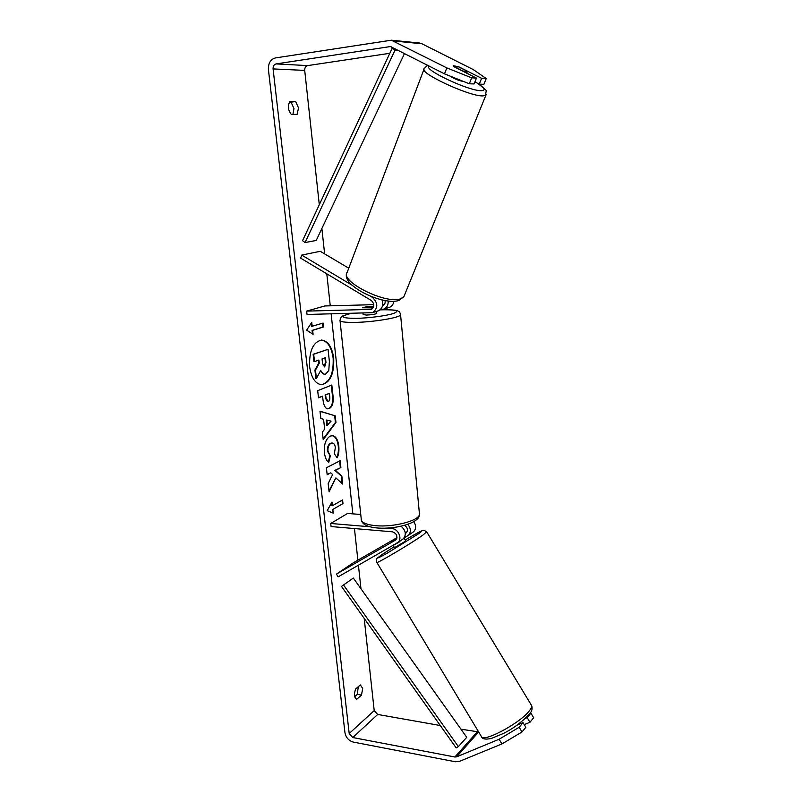 <?xml version="1.0" encoding="UTF-8"?>
<svg xmlns="http://www.w3.org/2000/svg" width="802" height="802" viewBox="0 0 802 802"><rect width="100%" height="100%" fill="white"/><g stroke="black" fill="none" stroke-linecap="round" stroke-linejoin="round"><path stroke-width="1.2" d="M370.404 296.159L372.469 297.402C378.213 303.116 378.213 308.209 372.469 312.67L307.036 314.474L306.655 311.116L371.246 309.382C374.614 306.785 374.614 303.808 371.266 300.459L300.65 258.144L301.732 255.096L320.249 251.297L348.77 268.199M301.732 255.096L352.058 285.191M380.419 309.532L383.837 309.101C386.935 307.667 388.368 304.971 388.158 301.011M393.842 301.281C393.411 304.259 391.977 306.264 389.551 307.306L388.85 307.527M382.484 305.913L382.634 305.863C384.649 304.89 385.461 303.126 385.08 300.539M384.439 304.399L382.734 304.439M373.802 304.67L324.84 305.953L306.655 311.116M373.09 307.848L362.444 307.767L368.499 306.414L373.722 306.284M381.993 299.898C383.607 305.011 382.404 308.65 378.374 310.815L377.672 311.036M396.83 538.292L391.095 542.032L396.539 538.984M407.827 524.318C410.985 528.408 411.175 532.077 408.378 535.325L404.188 537.851M369.802 526.764L330.725 523.475L331.076 526.553L392.459 531.816C396.769 533.52 397.882 536.217 395.817 539.916L336.459 574.102L338.113 576.869L397.922 542.503C402.574 538.864 398.393 528.839 392.138 528.648L386.043 528.137M408.218 535.455L413.632 531.716C416.188 528.899 416.248 525.551 413.812 521.651M404.639 525.31C407.667 527.636 408.218 530.122 406.303 532.779L405.331 533.4M360.76 514.483L347.587 513.45L330.725 523.475M397.762 542.643L403.356 538.774C406.544 534.513 405.762 530.333 401.01 526.212M336.459 574.102L353.02 562.984L396.96 537.671M405.281 532.879L407.015 531.876M393.11 545.39L394.494 547.676L404.779 541.601L405.722 540.859L404.028 538.052M396.81 538.332L391.095 542.032L396.569 538.944M399.667 541.31L393.17 545.36M393.211 545.43L399.867 541.631M321.331 384.719C329.822 382.414 333.762 373.552 333.151 358.133C331.547 347.126 327.577 341.101 321.261 340.058M333.702 358.133C332.048 346.915 327.988 340.89 321.542 340.048C313.021 342.133 309.041 351.055 309.632 366.835C311.377 377.942 315.366 383.897 321.612 384.729C330.254 382.674 334.284 373.802 333.702 358.133M389.822 53.293L307.677 65.604C305.622 66.175 304.64 67.769 304.71 70.396L319.296 204.741M321.873 228.5L324.63 253.893M326.795 273.813L330.264 305.813M331.146 313.943L352.85 513.861M354.444 528.558L357.872 560.177M358.424 565.24L360.98 588.798M364.198 618.392L374.203 710.602L377.682 714.452L440.278 725.519M444.508 73.864L446.814 67.899L471.676 77.844L469.32 83.769L444.508 73.864L390.484 46.546L276.099 63.909C273.993 64.511 272.991 66.185 273.091 68.922L349.201 733.519L352.79 737.539L454.874 756.998L456.599 756.857L499.115 739.243L519.185 727.274L523.034 722.622L525.841 727.284L522.012 731.965L501.932 743.935L499.115 739.243M335.868 477.892L342.715 484.067L341.822 476.017L335.396 470.423L340.89 467.546L340.138 460.709L326.384 467.756L327.176 474.724L330.775 472.839L332.619 474.553L328.168 483.556L329.111 491.857L335.868 477.892L329 490.914M324.67 429.12L323.557 419.235L320.83 418.544L319.998 411.195L335.216 415.837L335.958 422.504L323.216 439.646L322.364 432.118L324.67 429.12M291.357 114.486C287.968 110.185 287.477 105.864 289.903 101.513L295.647 101.533L298.544 107.969L297.081 114.405L291.357 114.486M356.85 699.154L361.491 695.083L362.694 688.477L360.369 684.928L355.707 688.928C353.792 694.061 354.083 697.469 356.579 699.133L356.309 699.063M333.231 513.13L327.206 510.684L331.978 502.022L332.399 505.731L342.564 499.927L342.975 503.576L332.81 509.44L333.231 513.13M312.199 326.394L311.747 322.404L306.665 330.163L313.101 334.354L312.65 330.374L323.487 326.985L323.046 323.066L311.637 326.404L311.276 323.136M329.311 408.549L327.878 408.85C325.281 408.489 323.647 405.441 322.975 399.707L322.574 396.178L318.494 397.852L317.682 390.674L331.817 385.03L333.02 395.927C333.662 402.654 332.429 406.865 329.311 408.549L327.607 408.83M328.81 462.243C326.615 461.12 325.141 457.922 324.379 452.659C323.838 444.508 325.762 439.005 330.163 436.148L332.299 435.676C335.707 436.067 337.873 439.466 338.795 445.892C339.226 450.884 338.675 454.874 337.131 457.842L334.344 453.762L335.346 447.516C334.925 444.669 333.893 443.175 332.259 443.035L331.005 443.326C328.76 444.659 327.737 447.265 327.958 451.135L330.284 455.967L328.81 462.243M361.491 695.083L357.291 694.382L358.304 686.692M289.392 102.135L291.076 102.145L293.973 108.561L292.93 114.465M446.814 67.899L391.346 40.2L275.417 57.934C270.515 59.348 268.179 63.248 268.419 69.624L344.96 732.717C345.953 737.609 348.74 740.737 353.301 742.081L455.305 761.75L459.335 761.429L501.932 743.935M354.664 696.667L357.291 694.382M474.924 81.934L479.265 84.13L483.907 84.3L486.233 78.536L473.2 69.543L421.942 43.769L418.764 42.937M460.96 729.178L478.634 731.915M525.35 718.402L527.165 717.64L529.952 722.261L533.661 717.73L530.894 713.138L530.062 713.229M529.952 722.261L524.247 724.637M527.165 717.64L530.894 713.138M519.185 727.274L522.012 731.965M523.034 722.622L516.929 725.178M469.32 83.769L474.122 83.939L476.468 78.075L471.676 77.844M479.265 84.13L481.601 78.315L459.235 67.037L453.351 65.724L453.932 66.686L476.468 78.075M481.601 78.315L486.233 78.536M295.647 101.533L291.076 102.145M324.309 374.223L320.439 370.915M318.384 360.208L318.715 363.196L314.925 370.063L315.868 378.444L316.429 378.444L315.477 370.063L319.276 363.196L318.915 360.018L314.524 361.582L313.692 354.283L328.048 349.311L329.391 361.532L328.79 370.484L325.762 374.003L324.579 374.233C322.955 374.123 321.682 372.83 320.76 370.323L316.429 378.444M314.524 361.582L313.963 361.582L313.141 354.283L328.048 349.311M313.141 354.283L313.692 354.283M318.715 363.196L319.276 363.196M314.925 370.063L315.477 370.063M331.527 502.844L331.848 505.691L332.399 505.731M332.81 509.44L342.975 503.576M342.434 503.546L342.063 500.217M332.269 509.4L332.66 512.909M322.514 323.226L322.925 326.995L323.487 326.985M312.489 333.953L312.088 330.384L312.65 330.374M312.088 330.384L322.925 326.995M320.018 411.356L335.216 415.837M334.675 415.817L335.406 422.494L335.958 422.504M335.406 422.494L323.136 438.985M326.825 420.068L326.274 420.047L326.905 425.712L331.086 421.14L326.825 420.068L327.457 425.732M318.464 397.632L322.574 396.178M331.296 385.241L332.469 395.917C333.121 402.644 331.878 406.855 328.76 408.529M329.361 393.411L325.652 394.925L326.033 398.293L328.349 401.561C329.542 400.97 330.003 399.356 329.732 396.719L329.361 393.411L325.101 394.915L325.482 398.283L327.567 401.632M325.101 394.915L325.652 394.925M327.136 474.423L330.775 472.839M342.113 483.526L341.281 475.987L334.845 470.393L340.89 467.546M340.349 467.516L339.627 460.97M334.845 470.393L335.396 470.423M341.281 475.987L341.822 476.017M332.028 435.676C335.296 436.248 337.371 439.646 338.254 445.872C338.675 450.614 338.193 454.443 336.79 457.351M331.978 443.035L330.454 443.295C328.208 444.639 327.196 447.245 327.406 451.105L330.284 455.967M329.742 455.947L328.339 461.892M324.68 366.905L325.973 362.394L325.452 357.692L322.033 358.905L322.564 363.667L324.68 366.905L324.128 366.905L325.422 362.384L324.92 357.872M450.163 76.12C454.163 78.776 458.373 80.521 462.794 81.343L463.205 81.323M462.453 70.847L466.533 71.879L467.265 71.769L467.035 71.117L458.203 66.656L453.351 65.724L462.403 70.967M363.005 313.241L363.146 314.574L366.484 315.066C371.887 314.795 375.316 314.234 376.77 313.392L376.75 313.251M373.692 306.384L367.486 306.534L362.444 307.767L373.311 307.457M392.118 48.361L394.965 50.245L305.081 242.565L302.555 240.69L392.118 48.361L394.895 48.601M305.081 242.565L316.229 240.45L404.519 53.503M394.965 50.245L398.744 50.566M458.383 746.622L456.178 747.895L341.482 586.412L353.331 578.062L466.744 737.299L458.383 746.622L343.477 584.909M372.469 297.402L373.11 297.211M382.524 305.762L383.316 305.522M370.073 309.602L371.927 309.031M392.138 528.648L393.942 527.455M416.398 533.52C423.957 529.44 423.055 530.493 424.098 530.262L426.784 531.987L531.666 705.66C531.957 706.873 531.094 708.717 529.069 711.163C519.125 723.975 481.471 743.594 481.23 736.246L376.78 562.312C374.404 565.22 410.584 543.906 422.824 535.155L426.704 531.836M405.19 539.977C421.09 530.663 425.601 528.548 418.714 533.661L387.396 553.069C377.14 558.793 375.326 559.315 381.952 554.623L393.972 546.824M273.091 68.922L304.71 70.396M349.201 733.519L374.203 710.602M456.599 756.857L478.664 731.975M454.874 756.998L477.08 732.025M352.79 737.539L377.682 714.452M276.099 63.909L307.677 65.604M389.481 46.546L391.065 46.696M393.662 40.962L421.942 43.769M328.72 408.549L329.271 408.559M332.469 395.917L333.02 395.927M325.482 398.283L326.033 398.293M338.254 445.872L338.795 445.892M327.406 451.105L327.958 451.135M324.168 366.885L324.72 366.885M325.422 362.384L325.973 362.394M486.192 94.375L485.852 95.298L482.864 95.919C469.14 96.501 417.391 72.28 424.248 68.571C426.203 66.215 427.586 65.243 428.398 65.664M429.441 66.195C421.23 68.621 468.468 91.057 481.2 90.696C486.202 90.516 484.749 87.909 476.819 82.887M424.248 68.571L347.276 272.149C338.955 281.011 385.772 304.6 400.499 298.825L403.867 296.7L485.852 95.298C485.23 88.481 489.952 93.273 477.651 83.308M400.519 314.183L400.579 314.855C399.987 317.712 372.99 322.203 354.594 322.404C344.429 322.494 339.557 321.742 339.978 320.128C342.534 315.286 338.334 317.392 350.404 313.512M350.654 313.512C339.056 316.6 340.85 318.214 356.038 318.364C368.649 318.133 386.524 315.787 393.511 313.472C399.847 310.915 396.449 309.692 383.316 309.772L379.998 309.883M340.048 320.79L361.221 518.854C361.03 522.393 365.872 524.668 375.747 525.681C393.602 527.445 419.235 520.668 419.486 514.353L419.346 512.839M383.837 309.101L389.551 307.306M378.374 310.815L372.469 312.67M413.632 531.716L408.378 535.325M403.356 538.774L397.922 542.503M531.666 705.66C532.678 708.637 531.876 711.504 529.28 714.261C521.571 722.331 512.989 728.717 503.546 733.399L491.365 738.462C485.721 739.634 482.483 739.133 481.631 736.938M378.103 557.51C376.629 558.042 376.188 559.636 376.78 562.312M419.707 43.037L391.346 40.2M324.028 374.233L324.579 374.233M327.838 401.682L327.286 401.662M332.259 443.035L331.707 443.005M346.664 273.833C341.983 285.692 382.815 305.702 398.875 300.469L403.867 296.7M466.714 73.142L467.265 71.769M361.371 520.287C362.444 524.498 367.697 527.064 377.13 527.967C395.045 529.571 420.058 523.175 419.486 514.353L400.579 314.855C400.038 312.59 399.376 311.427 398.594 311.377C397.361 310.975 398.333 309.732 383.546 309.732L380.038 309.853M376.77 313.392L376.569 311.387"/></g></svg>
